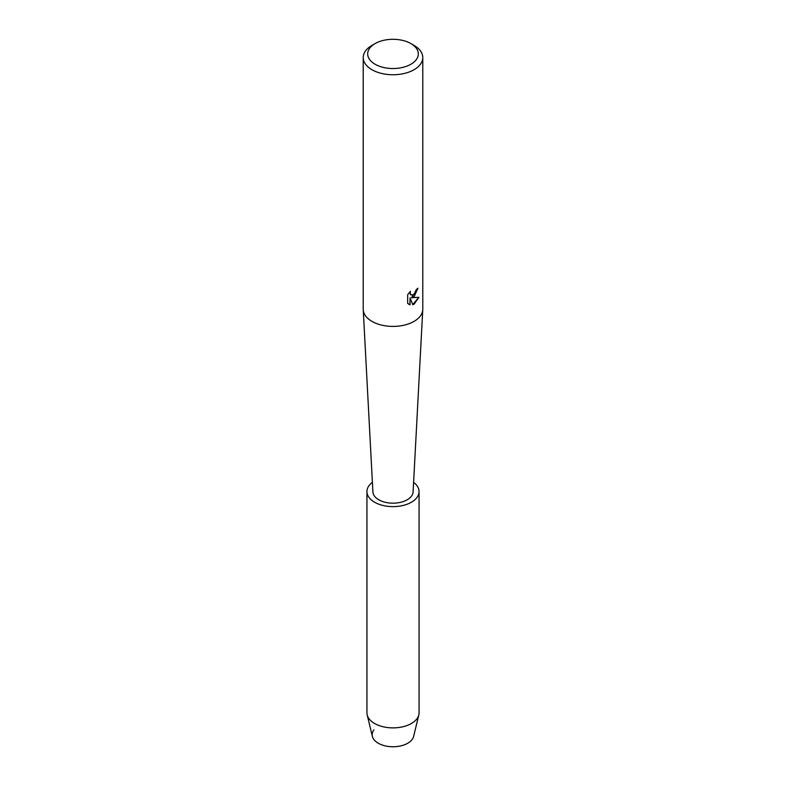 <?xml version="1.0" encoding="UTF-8"?>
<svg xmlns="http://www.w3.org/2000/svg" width="786" height="786" viewBox="0 0 786 786"><rect width="100%" height="100%" fill="white"/><g stroke="black" fill="none" stroke-linecap="round" stroke-linejoin="round"><path stroke-width="1.18" d="M413.603 482.358A26.056 15.042 180 0 1 419.056 491.574L419.056 712.833A26.056 15.042 180 0 1 418.81 714.906L413.642 736.374A20.849 12.036 180 0 1 407.738 743.232A20.849 12.036 180 0 1 381.249 744.656A20.849 12.036 180 0 1 373.9 729.899M410.901 43.584L414.055 45.401A29.78 17.194 180 0 1 422.78 57.565L422.78 309.212A29.78 17.194 180 0 1 422.76 309.743A29.78 17.194 180 0 1 414.055 321.376A29.78 17.194 180 0 1 382.025 325.198A29.78 17.194 180 0 1 363.24 309.743A29.78 17.194 180 0 1 363.22 309.212L363.22 57.565A29.78 17.194 180 0 1 371.945 45.401L375.099 43.584A25.309 14.61 180 0 1 410.901 43.584A25.309 14.61 180 0 1 410.901 64.246A25.309 14.61 180 0 1 375.099 64.246A25.309 14.61 180 0 1 375.099 43.584L371.945 45.401M422.76 309.743L413.092 491.928A20.102 11.603 180 0 1 407.217 499.778A20.102 11.603 180 0 1 385.592 502.362A20.102 11.603 180 0 1 372.908 491.928L363.24 309.743M414.055 296.754L411.5 297.727L418.918 297.305L414.055 304.202L412.797 304.732L410.056 297.815L410.056 304.811L407.659 303.406L407.659 294.77L410.42 291.252L410.046 292.962L411.068 295.005L414.055 294.436L416.295 289.553A29.78 17.194 0 0 0 417.955 288.226L414.055 296.754M422.78 57.565A29.78 17.194 180 0 1 414.055 69.718A29.78 17.194 180 0 1 381.603 73.442A29.78 17.194 180 0 1 363.22 57.565M417.847 288.315L411.5 297.727M411.019 294.976L410.213 294.131L410.204 291.468M408.73 304.27L409.948 304.752L410.056 297.815M412.768 304.644L418.781 297.334M418.81 714.906A26.056 15.042 180 0 1 411.422 723.474A26.056 15.042 180 0 1 384.708 727.099A26.056 15.042 180 0 1 367.19 714.906A26.056 15.042 180 0 1 366.944 712.833L366.944 491.574A26.056 15.042 180 0 1 372.397 482.358M407.738 743.232A20.849 12.036 180 0 1 386.368 746.13A20.849 12.036 180 0 1 372.358 736.374L367.19 714.906M419.056 491.574A26.056 15.042 180 0 1 411.422 502.215A26.056 15.042 180 0 1 383.028 505.477A26.056 15.042 180 0 1 366.944 491.574"/></g></svg>
